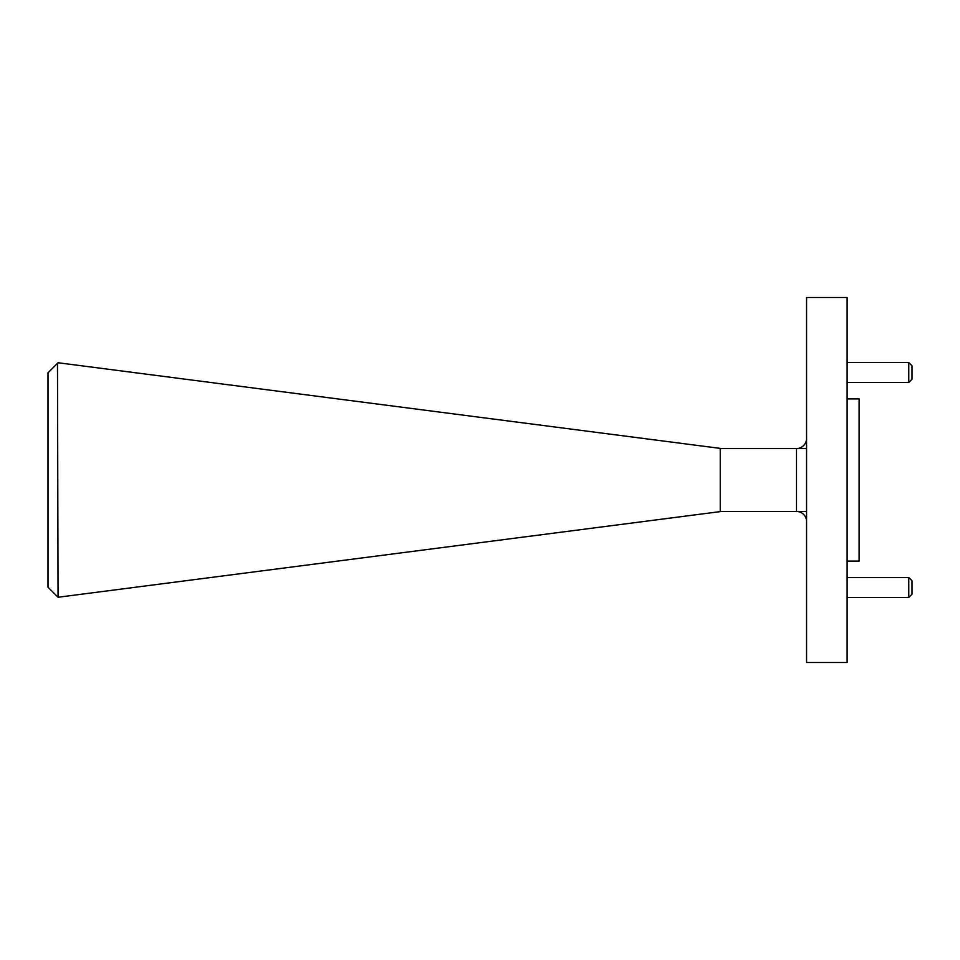 <?xml version="1.0" encoding="UTF-8"?>
<svg xmlns="http://www.w3.org/2000/svg" width="960" height="960" viewBox="0 0 960 960"><rect width="100%" height="100%" fill="white"/><g stroke="black" fill="none" stroke-linecap="round" stroke-linejoin="round"><path stroke-width="1.44" d="M908.76 577.5L912 580.752L912 594.216L908.76 597.456L908.76 577.5L847.116 577.5M908.76 362.544L912 365.784L912 379.248L908.76 382.5L908.76 362.544L847.116 362.544M847.116 398.892L859.116 398.892L859.116 561.108L847.116 561.108M806.556 480L806.556 662.496L847.116 662.496L847.116 297.504L806.556 297.504L806.556 480M720.252 448.524L796.5 448.524A10.056 10.056 0 0 0 806.556 438.468M720.252 511.476L796.5 511.476L796.5 448.524L806.556 448.524M720.252 511.608L720.252 448.392L58.056 362.748L57.492 363.3L58.056 597.252L720.252 511.608M57.492 596.7L48 587.208L48 372.792L57.492 363.3M806.556 521.532A10.056 10.056 0 0 0 796.5 511.476L806.556 511.476M908.76 382.5L847.116 382.5M908.76 597.456L847.116 597.456"/></g></svg>
